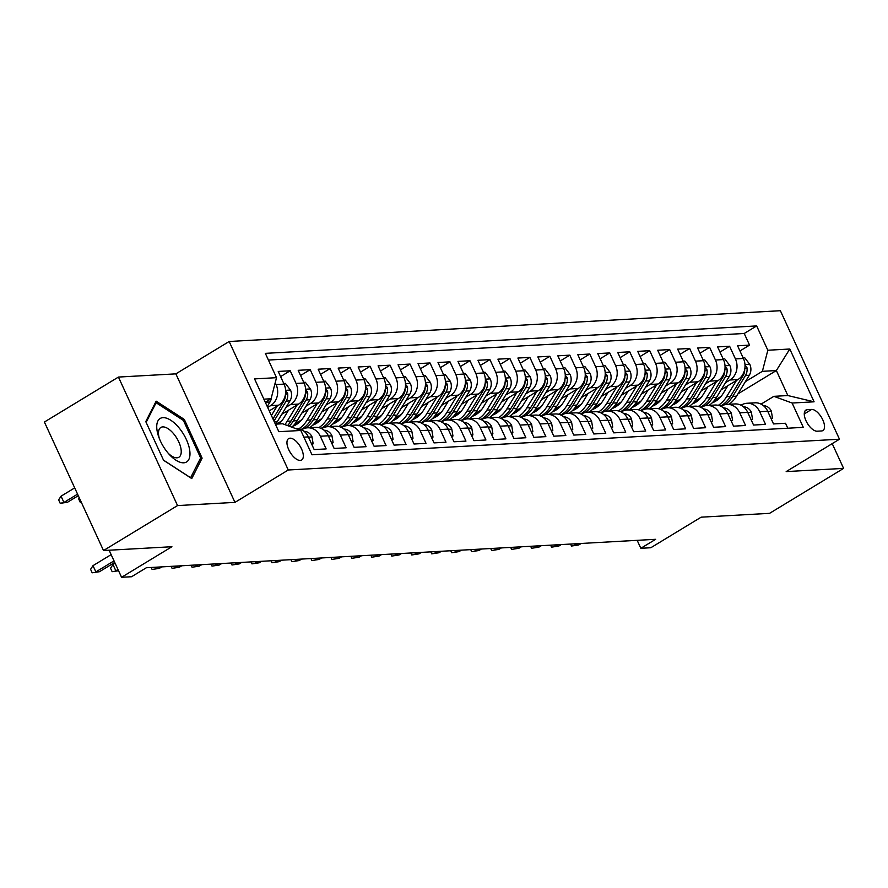 <?xml version="1.0" encoding="UTF-8"?>
<svg xmlns="http://www.w3.org/2000/svg" width="888" height="888" viewBox="0 0 888 888"><rect width="100%" height="100%" fill="white"/><g stroke="black" fill="none" stroke-linecap="round" stroke-linejoin="round"><path stroke-width="1.33" d="M300.244 460.428A12.521 5.816 58.7 0 0 301.631 460.006A12.521 5.816 58.7 0 0 300.866 447.608A12.521 5.816 58.7 0 0 290.021 438.195A12.521 5.816 58.7 0 0 288.633 438.605A12.521 5.816 58.7 0 0 289.41 451.004A12.521 5.816 58.7 0 0 300.244 460.428M118.437 377.067L44.4 422.022L103.508 550.538L177.544 505.572L234.965 502.375L288.267 469.996L229.16 341.492L175.857 373.859L118.437 377.067L177.544 505.572M288.267 469.996L839.482 439.216L780.374 310.711L229.16 341.492M839.482 439.216L786.18 471.595L843.6 468.387L832.211 443.634M843.6 468.387L769.563 513.342L701.165 517.171L650.815 547.741L640.836 548.296L655.644 539.305L146.365 567.743L131.557 576.734L121.567 577.289L171.917 546.719L103.508 550.538M303.885 437.151L308.347 436.907L314.174 449.583L326.162 448.917L320.324 436.241L328.316 435.786A15.651 13.453 -93.2 0 0 315.595 427.361L307.614 427.805A15.651 13.453 86.8 0 1 320.324 436.241M328.316 435.786L334.143 448.462L346.131 447.796L340.304 435.12L348.285 434.676A15.651 13.453 -93.2 0 0 335.575 426.24L327.583 426.684A15.651 13.453 86.8 0 1 340.304 435.12M348.285 434.676L354.123 447.352L366.1 446.686L360.273 434.01L368.265 433.555A15.651 13.453 -93.2 0 0 355.544 425.13L347.552 425.574A15.651 13.453 86.8 0 1 360.273 434.01M368.265 433.555L374.092 446.242L386.069 445.565L380.242 432.889L388.234 432.445A15.651 13.453 -93.2 0 0 375.513 424.009L367.521 424.453A15.651 13.453 86.8 0 1 380.242 432.889M388.234 432.445L394.061 445.121L406.049 444.455L400.211 431.779L408.203 431.324A15.651 13.453 -93.2 0 0 395.482 422.899L387.501 423.343A15.651 13.453 86.8 0 1 400.211 431.779M408.203 431.324L414.03 444.011L426.018 443.334L420.191 430.658L428.171 430.214A15.651 13.453 -93.2 0 0 415.462 421.778L407.47 422.222A15.651 13.453 86.8 0 1 420.191 430.658M428.171 430.214L434.01 442.89L445.987 442.224L440.159 429.548L448.151 429.104A15.651 13.453 -93.2 0 0 435.431 420.668L427.439 421.112A15.651 13.453 86.8 0 1 440.159 429.548M448.151 429.104L453.979 441.78L465.956 441.103L460.128 428.427L468.12 427.983A15.651 13.453 -93.2 0 0 455.4 419.547L447.408 419.991A15.651 13.453 86.8 0 1 460.128 428.427M468.12 427.983L473.948 440.659L485.936 439.993L480.097 427.317L488.089 426.873A15.651 13.453 -93.2 0 0 475.369 418.437L467.388 418.881A15.651 13.453 86.8 0 1 480.097 427.317M488.089 426.873L493.917 439.549L505.905 438.872L500.077 426.196L508.058 425.752A15.651 13.453 -93.2 0 0 495.349 417.316L487.357 417.771A15.651 13.453 86.8 0 1 500.077 426.196M508.058 425.752L513.897 438.428L525.874 437.762L520.046 425.086L528.038 424.642A15.651 13.453 -93.2 0 0 515.317 416.206L507.326 416.65A15.651 13.453 86.8 0 1 520.046 425.086M528.038 424.642L533.866 437.318L545.843 436.641L540.015 423.965L548.007 423.521A15.651 13.453 -93.2 0 0 535.286 415.085L527.294 415.54A15.651 13.453 86.8 0 1 540.015 423.965M548.007 423.521L553.835 436.197L565.823 435.531L559.984 422.855L567.976 422.411A15.651 13.453 -93.2 0 0 555.255 413.975L547.274 414.419A15.651 13.453 86.8 0 1 559.984 422.855M567.976 422.411L573.803 435.087L585.791 434.421L579.964 421.733L587.945 421.289A15.651 13.453 -93.2 0 0 575.235 412.853L567.243 413.309A15.651 13.453 86.8 0 1 579.964 421.733M587.945 421.289L593.783 433.966L605.76 433.3L599.933 420.623L607.925 420.179A15.651 13.453 -93.2 0 0 595.204 411.743L587.212 412.187A15.651 13.453 86.8 0 1 599.933 420.623M607.925 420.179L613.752 432.856L625.729 432.19L619.902 419.513L627.894 419.058A15.651 13.453 -93.2 0 0 615.173 410.633L607.181 411.077A15.651 13.453 86.8 0 1 619.902 419.513M627.894 419.058L633.721 431.735L645.709 431.069L639.871 418.392L647.863 417.948A15.651 13.453 -93.2 0 0 635.142 409.512L627.161 409.956A15.651 13.453 86.8 0 1 639.871 418.392M647.863 417.948L653.69 430.625L665.678 429.959L659.851 417.282L667.832 416.827A15.651 13.453 -93.2 0 0 655.122 408.402L647.13 408.846A15.651 13.453 86.8 0 1 659.851 417.282M667.832 416.827L673.67 429.503L685.647 428.837L679.82 416.161L687.812 415.717A15.651 13.453 -93.2 0 0 675.091 407.281L667.099 407.725A15.651 13.453 86.8 0 1 679.82 416.161M687.812 415.717L693.639 428.393L705.616 427.727L699.788 415.051L707.78 414.596A15.651 13.453 -93.2 0 0 695.06 406.171L687.068 406.615A15.651 13.453 86.8 0 1 699.788 415.051M707.78 414.596L713.608 427.283L725.596 426.606L719.757 413.93L727.749 413.486A15.651 13.453 -93.2 0 0 715.029 405.05L707.048 405.494A15.651 13.453 86.8 0 1 719.757 413.93M727.749 413.486L733.577 426.162L745.565 425.496L739.737 412.82L747.718 412.376A15.651 13.453 -93.2 0 0 735.009 403.94L727.017 404.384A15.651 13.453 86.8 0 1 739.737 412.82M747.718 412.376L753.557 425.052L765.534 424.375L759.706 411.699A15.651 13.453 -93.2 0 0 746.986 403.263A15.651 13.453 -93.2 0 0 741.469 405.006L741.08 405.239M721.167 389.743L737.961 379.553A15.651 13.453 -93.2 0 0 743.411 358.463L737.584 345.787L749.561 345.11L739.959 350.949M725.429 382.75L729.969 379.997A15.651 13.453 -93.2 0 0 735.419 358.907L729.592 346.231L719.99 352.07M729.592 346.231L717.604 346.897L723.443 359.573A15.651 13.453 -93.2 0 1 717.981 380.663L701.198 390.853M681.229 391.974L698.012 381.785A15.651 13.453 -93.2 0 0 703.474 360.695L697.635 348.018L709.623 347.341L700.01 353.18M661.26 393.084L678.044 382.894A15.651 13.453 -93.2 0 0 683.494 361.805L677.666 349.128L689.654 348.462L680.042 354.301M641.28 394.205L658.075 384.005A15.651 13.453 -93.2 0 0 663.525 362.926L657.697 350.249L669.674 349.572L660.073 355.411M621.311 395.315L638.095 385.126A15.651 13.453 -93.2 0 0 643.556 364.036L637.717 351.359L649.705 350.693L640.104 356.521M601.343 396.437L618.126 386.236A15.651 13.453 -93.2 0 0 623.587 365.157L617.748 352.481L629.736 351.803L620.124 357.642M581.374 397.547L598.157 387.357A15.651 13.453 -93.2 0 0 603.607 366.267L597.779 353.591L609.767 352.925L600.155 358.752M561.394 398.668L578.188 388.467A15.651 13.453 -93.2 0 0 583.638 367.388L577.811 354.701L589.787 354.035L580.186 359.873M541.425 399.778L558.208 389.588A15.651 13.453 -93.2 0 0 563.669 368.498L557.831 355.822L569.819 355.156L560.206 360.983M521.456 400.899L538.239 390.698A15.651 13.453 -93.2 0 0 543.689 369.619L537.862 356.932L549.85 356.266L540.237 362.104M501.487 402.009L518.27 391.819A15.651 13.453 -93.2 0 0 523.72 370.729L517.893 358.053L529.87 357.387L520.268 363.214M481.507 403.13L498.301 392.929A15.651 13.453 -93.2 0 0 503.751 371.839L497.924 359.163L509.901 358.497L500.299 364.335M461.538 404.24L478.321 394.05A15.651 13.453 -93.2 0 0 483.782 372.96L477.944 360.284L489.932 359.618L480.319 365.445M441.569 405.361L458.352 395.16A15.651 13.453 -93.2 0 0 463.802 374.07L457.975 361.394L469.963 360.728L460.35 366.566M421.6 406.471L438.383 396.281A15.651 13.453 -93.2 0 0 443.834 375.191L438.006 362.515L449.983 361.838L440.381 367.676M401.62 407.581L418.403 397.391A15.651 13.453 -93.2 0 0 423.865 376.301L418.037 363.625L430.014 362.959L420.413 368.798M381.651 408.702L398.435 398.512A15.651 13.453 -93.2 0 0 403.896 377.422L398.057 364.746L410.045 364.069L400.433 369.908M361.682 409.812L378.466 399.622A15.651 13.453 -93.2 0 0 383.916 378.532L378.088 365.856L390.076 365.19L380.464 371.029M341.714 410.933L358.497 400.732A15.651 13.453 -93.2 0 0 363.947 379.653L358.119 366.977L370.096 366.3L360.495 372.139M321.734 412.043L338.517 401.853A15.651 13.453 -93.2 0 0 343.978 380.763L338.15 368.087L350.127 367.421L340.526 373.249M301.765 413.164L318.548 402.963A15.651 13.453 -93.2 0 0 324.009 381.884L318.17 369.208L330.158 368.531L320.546 374.37M281.796 414.274L298.579 404.084A15.651 13.453 -93.2 0 0 304.029 382.994L298.202 370.318L310.19 369.652L300.577 375.48M269.264 410.867L278.61 405.194A15.651 13.453 -93.2 0 0 284.06 384.116L278.233 371.439L290.209 370.762L280.608 376.601M307.614 427.805A15.651 13.453 86.8 0 0 302.087 429.537L301.698 429.77M327.583 426.684A15.651 13.453 86.8 0 0 322.067 428.427L321.678 428.66M347.552 425.574A15.651 13.453 86.8 0 0 342.035 427.306L341.647 427.539M367.521 424.453A15.651 13.453 86.8 0 0 362.004 426.196L361.616 426.429M387.501 423.343A15.651 13.453 86.8 0 0 381.984 425.075L381.585 425.308M407.47 422.222A15.651 13.453 86.8 0 0 401.953 423.965L401.565 424.198M427.439 421.112A15.651 13.453 86.8 0 0 421.922 422.843L421.534 423.088M447.408 419.991A15.651 13.453 86.8 0 0 441.891 421.733L441.503 421.966M467.388 418.881A15.651 13.453 86.8 0 0 461.871 420.612L461.471 420.857M487.357 417.771A15.651 13.453 86.8 0 0 481.84 419.502L481.451 419.735M507.326 416.65A15.651 13.453 86.8 0 0 501.809 418.381L501.42 418.625M527.294 415.54A15.651 13.453 86.8 0 0 521.778 417.271L521.389 417.504M547.274 414.419A15.651 13.453 86.8 0 0 541.758 416.15L541.358 416.394M567.243 413.309A15.651 13.453 86.8 0 0 561.727 415.04L561.338 415.273M587.212 412.187A15.651 13.453 86.8 0 0 581.696 413.919L581.307 414.163M607.181 411.077A15.651 13.453 86.8 0 0 601.664 412.809L601.276 413.042M627.161 409.956A15.651 13.453 86.8 0 0 621.644 411.699L621.245 411.932M647.13 408.846A15.651 13.453 86.8 0 0 641.613 410.578L641.225 410.811M667.099 407.725A15.651 13.453 86.8 0 0 661.582 409.468L661.194 409.701M687.068 406.615A15.651 13.453 86.8 0 0 681.551 408.347L681.163 408.58M707.048 405.494A15.651 13.453 86.8 0 0 701.531 407.237L701.132 407.47M727.017 404.384A15.651 13.453 86.8 0 0 721.5 406.116L721.112 406.36M811.643 409.424L807.259 409.668A12.132 5.639 58.7 0 0 805.904 410.067A12.132 5.639 58.7 0 0 806.659 422.089A12.132 5.639 58.7 0 0 817.16 431.202L821.555 430.958A12.132 5.639 58.7 0 0 822.899 430.558A12.132 5.639 58.7 0 0 822.144 418.548A12.132 5.639 58.7 0 0 811.643 409.424L804.273 413.897M275.38 424.164L282.573 423.765L300.81 430.469L311.988 454.778L803.296 427.35L792.118 403.03L773.881 396.337L761.049 404.129M300.81 430.469L278.843 431.69L254.556 378.899L276.523 377.678L265.346 353.357L756.654 325.929L767.831 350.238L789.798 349.017L814.085 401.809L792.118 403.03M267.677 407.426L270.618 405.65L278.61 405.194M286.047 407.281L290.587 404.528L298.579 404.084M276.49 424.109L281.74 420.912M306.027 406.171L310.567 403.418L318.548 402.963M294.872 423.953L301.709 419.802M325.996 405.061L330.536 402.297L338.517 401.853M314.84 422.843L321.689 418.681M345.965 403.94L350.505 401.187L358.497 400.732M334.809 421.722L341.658 417.571M365.934 402.83L370.474 400.066L378.466 399.622M354.789 420.612L361.627 416.461M385.914 401.709L390.454 398.956L398.435 398.512M374.758 419.491L381.596 415.34M405.883 400.599L410.423 397.835L418.403 397.391M394.727 418.381L401.576 414.23M425.851 399.478L430.391 396.725L438.383 396.281M414.707 417.26L421.545 413.109M445.82 398.368L450.36 395.604L458.352 395.16M434.676 416.15L441.514 411.999M465.8 397.247L470.34 394.494L478.321 394.05M454.645 415.04L461.483 410.878M485.769 396.137L490.309 393.373L498.301 392.929M474.614 413.919L481.463 409.768M505.738 395.016L510.278 392.263L518.27 391.819M494.594 412.809L501.431 408.647M525.707 393.906L530.247 391.142L538.239 390.698M514.563 411.688L521.4 407.536M545.687 392.785L550.227 390.032L558.208 389.588M534.532 410.578L541.369 406.415M565.656 391.675L570.196 388.922L578.188 388.467M554.501 409.457L561.349 405.305M585.625 390.554L590.165 387.801L598.157 387.357M574.481 408.347L581.318 404.184M605.594 389.444L610.134 386.691L618.126 386.236M594.449 407.226L601.287 403.074M625.574 388.322L630.114 385.57L638.095 385.126M614.418 406.116L621.256 401.953M645.543 387.212L650.083 384.46L658.075 384.005M634.387 404.995L641.236 400.843M665.512 386.102L670.052 383.339L678.044 382.894M654.367 403.885L661.205 399.733M685.481 384.981L690.02 382.229L698.012 381.785M674.336 402.764L681.174 398.612M705.461 383.871L710 381.107L717.981 380.663M694.305 401.654L701.143 397.502M749.561 345.11L744.211 333.477L268.42 360.051M275.225 382.717L276.068 384.56A15.651 13.453 86.8 0 1 270.618 405.65M290.209 370.762L296.048 383.438A15.651 13.453 86.8 0 1 290.587 404.528M310.19 369.652L316.017 382.328A15.651 13.453 86.8 0 1 310.567 403.418M330.158 368.531L335.986 381.207A15.651 13.453 86.8 0 1 330.536 402.297M350.127 367.421L355.955 380.097A15.651 13.453 86.8 0 1 350.505 401.187M370.096 366.3L375.935 378.976A15.651 13.453 86.8 0 1 370.474 400.066M390.076 365.19L395.904 377.866A15.651 13.453 86.8 0 1 390.454 398.956M410.045 364.069L415.873 376.756A15.651 13.453 86.8 0 1 410.423 397.835M430.014 362.959L435.853 375.635A15.651 13.453 86.8 0 1 430.391 396.725M449.983 361.838L455.822 374.525A15.651 13.453 86.8 0 1 450.36 395.604M469.963 360.728L475.79 373.404A15.651 13.453 86.8 0 1 470.34 394.494M489.932 359.618L495.759 372.294A15.651 13.453 86.8 0 1 490.309 393.373M509.901 358.497L515.739 371.173A15.651 13.453 86.8 0 1 510.278 392.263M529.87 357.387L535.708 370.063A15.651 13.453 86.8 0 1 530.247 391.142M549.85 356.266L555.677 368.942A15.651 13.453 86.8 0 1 550.227 390.032M569.819 355.156L575.646 367.832A15.651 13.453 86.8 0 1 570.196 388.922M589.787 354.035L595.626 366.711A15.651 13.453 86.8 0 1 590.165 387.801M609.767 352.925L615.595 365.601A15.651 13.453 86.8 0 1 610.134 386.691M629.736 351.803L635.564 364.48A15.651 13.453 86.8 0 1 630.114 385.57M649.705 350.693L655.533 363.37A15.651 13.453 86.8 0 1 650.083 384.46M669.674 349.572L675.513 362.249A15.651 13.453 86.8 0 1 670.052 383.339M689.654 348.462L695.482 361.139A15.651 13.453 86.8 0 1 690.02 382.229M709.623 347.341L715.451 360.029A15.651 13.453 86.8 0 1 710 381.107M787.789 428.216L785.514 423.265L773.526 423.931L767.698 411.255A15.651 13.453 -93.2 0 0 754.978 402.819L746.986 403.263M773.881 396.337L787.856 395.549L776.356 370.54L762.381 371.328L767.831 350.238M737.95 393.872L776.356 370.54L789.798 349.017M714.274 400.532L721.123 396.381M745.398 381.64L762.381 371.328M109.124 550.227L121.567 577.289M637.173 540.337L640.836 548.296M265.301 402.264L271.073 398.756L263.88 399.156M744.211 333.477L756.654 325.929M308.347 436.907A15.651 13.453 -93.2 0 0 295.626 428.471L295.415 428.482M276.523 377.678L271.073 398.756M787.856 395.549L814.085 401.809M234.965 502.375L175.857 373.859M163.581 460.295L191.753 478.577L202.12 458.141L184.327 419.447L156.155 401.165L145.776 421.6L163.581 460.295M183.061 420.213L184.327 419.447M199.844 459.529L202.12 458.141M770.917 418.259L772.516 418.17L771.317 411.111A10.367 8.913 -93.2 0 0 763.447 405.683M574.591 543.833L575.191 545.143L577.633 543.656M578.787 544.932L571.506 546.042L578.787 544.932L581.218 543.456M571.506 546.042L570.596 544.055M771.228 418.947L772.516 418.17M727.905 385.647L722.976 393.739A24.842 21.356 86.8 0 1 712.098 402.908M736.474 380.441L726.562 396.725A29.937 25.73 86.8 0 1 718.325 405.339M743.123 357.831L744.721 357.742L749.905 364.568A10.367 8.913 86.8 0 1 749.294 375.247L736.552 396.17A29.937 25.73 86.8 0 1 729.07 404.273M744.699 369.319A10.367 8.913 86.8 0 1 743.101 375.591L730.358 396.514A29.937 25.73 86.8 0 1 720.523 406.082M724.985 404.673A29.937 25.73 -93.2 0 0 732.755 396.381L745.498 375.458A10.367 8.913 -93.2 0 0 746.952 367.61L745.021 365.401M189.799 450.893A25.43 11.822 58.7 0 0 170.862 420.313A25.43 11.822 58.7 0 0 156.921 429.57A25.43 11.822 58.7 0 0 158.674 436.752A25.43 11.822 58.7 0 0 169.675 454.867A25.43 11.822 58.7 0 0 189.799 450.893M168.409 453.457A17.416 8.092 58.7 0 0 178.888 457.242A17.416 8.092 58.7 0 0 181.108 449.661A17.416 8.092 58.7 0 0 172.683 432.667A17.416 8.092 58.7 0 0 160.817 427.472A17.416 8.092 58.7 0 0 158.608 435.065A17.416 8.092 58.7 0 0 159.341 438.528M146.132 422.377L156.11 402.73L183.405 420.435L200.655 457.942L190.609 477.733L163.514 460.151M155.023 403.396L156.11 402.73M750.948 419.38L752.547 419.291L751.348 412.232A10.367 8.913 -93.2 0 0 743.478 406.804M554.623 544.943L555.222 546.253L557.653 544.777M558.818 546.053L551.537 547.152L558.818 546.053L561.249 544.577M551.537 547.152L550.616 545.165M751.259 420.068L752.547 419.291M730.968 420.49L732.578 420.401L731.379 413.342A10.367 8.913 -93.2 0 0 723.509 407.914M534.654 546.065L535.253 547.363L537.684 545.887M538.85 547.163L531.557 548.273L538.85 547.163L541.28 545.687M531.557 548.273L530.647 546.287M731.29 421.178L732.578 420.401M710.999 421.611L712.598 421.511L711.399 414.463A10.367 8.913 -93.2 0 0 703.529 409.035M514.674 547.175L515.284 548.484L517.715 547.008M518.881 548.284L511.588 549.383L518.881 548.284L521.312 546.808M511.588 549.383L510.678 547.397M711.321 422.3L712.598 421.511M691.03 422.721L692.629 422.633L691.43 415.573A10.367 8.913 -93.2 0 0 683.56 410.145M494.705 548.296L495.304 549.594L497.735 548.118M498.901 549.394L491.619 550.505L498.901 549.394L501.332 547.918M491.619 550.505L490.709 548.518M691.341 423.41L692.629 422.633M707.936 386.768L703.007 394.86A24.842 21.356 86.8 0 1 692.118 404.018M716.505 381.563L706.593 397.846A29.937 25.73 86.8 0 1 698.356 406.46M723.143 358.941L724.752 358.852L729.936 365.69A10.367 8.913 86.8 0 1 729.314 376.357L716.583 397.28A29.937 25.73 86.8 0 1 709.101 405.383M724.73 370.429A10.367 8.913 86.8 0 1 723.132 376.712L710.389 397.635A29.937 25.73 86.8 0 1 700.554 407.192M705.017 405.794A29.937 25.73 -93.2 0 0 712.787 397.502L725.529 376.579A10.367 8.913 -93.2 0 0 726.972 368.731L725.052 366.522M687.967 387.878L683.039 395.97A24.842 21.356 86.8 0 1 672.149 405.139M696.536 382.673L686.624 398.956A29.937 25.73 86.8 0 1 678.377 407.57M703.174 360.051L704.772 359.962L709.967 366.8A10.367 8.913 86.8 0 1 709.346 377.478L696.603 398.401A29.937 25.73 86.8 0 1 689.121 406.504M704.761 371.55A10.367 8.913 86.8 0 1 703.152 377.822L690.42 398.745A29.937 25.73 86.8 0 1 680.585 408.314M685.048 406.904A29.937 25.73 -93.2 0 0 692.818 398.612L705.549 377.689A10.367 8.913 -93.2 0 0 707.003 369.841L705.072 367.632M667.987 389L663.07 397.091A24.842 21.356 86.8 0 1 652.181 406.249M676.567 383.794L666.644 400.077A29.937 25.73 86.8 0 1 658.408 408.68M683.205 361.172L684.803 361.083L689.998 367.921A10.367 8.913 86.8 0 1 689.377 378.588L676.634 399.511A29.937 25.73 86.8 0 1 669.152 407.614M684.792 372.66A10.367 8.913 86.8 0 1 683.183 378.943L670.44 399.855A29.937 25.73 86.8 0 1 660.605 409.424M665.079 408.025A29.937 25.73 -93.2 0 0 672.838 399.722L685.58 378.81A10.367 8.913 -93.2 0 0 687.035 370.951L685.103 368.753M648.018 390.11L643.09 398.201A24.842 21.356 86.8 0 1 632.212 407.37M656.587 384.904L646.675 401.187A29.937 25.73 86.8 0 1 638.439 409.801M663.236 362.282L664.835 362.193L670.018 369.031A10.367 8.913 86.8 0 1 669.408 379.709L656.665 400.632A29.937 25.73 86.8 0 1 649.184 408.724M664.812 373.77A10.367 8.913 86.8 0 1 663.214 380.053L650.471 400.976A29.937 25.73 86.8 0 1 640.637 410.545M645.099 409.135A29.937 25.73 -93.2 0 0 652.869 400.843L665.611 379.92A10.367 8.913 -93.2 0 0 667.066 372.072L665.134 369.863M671.062 423.831L672.66 423.743L671.461 416.694A10.367 8.913 -93.2 0 0 663.591 411.266M474.736 549.406L475.335 550.715L477.766 549.239M478.932 550.516L471.65 551.615L478.932 550.516L481.363 549.039M471.65 551.615L470.729 549.628M671.372 424.531L672.66 423.743M628.049 391.231L623.121 399.323A24.842 21.356 86.8 0 1 612.232 408.48M636.618 386.025L626.706 402.308A29.937 25.73 86.8 0 1 618.47 410.911M643.256 363.403L644.866 363.314L650.049 370.152A10.367 8.913 86.8 0 1 649.428 380.819L636.696 401.742A29.937 25.73 86.8 0 1 629.204 409.845M644.843 374.891A10.367 8.913 86.8 0 1 643.245 381.163L630.502 402.086A29.937 25.73 86.8 0 1 620.668 411.655M625.13 410.256A29.937 25.73 -93.2 0 0 632.9 401.953L645.643 381.03A10.367 8.913 -93.2 0 0 647.086 373.182L645.154 370.984M651.082 424.952L652.691 424.864L651.481 417.804A10.367 8.913 -93.2 0 0 643.622 412.376M454.767 550.527L455.366 551.825L457.797 550.349M458.963 551.626L451.67 552.736L458.963 551.626L461.394 550.149M451.67 552.736L450.76 550.749M651.404 425.641L652.691 424.864M631.113 426.062L632.711 425.974L631.512 418.925A10.367 8.913 -93.2 0 0 623.642 413.497M434.787 551.637L435.398 552.947L437.828 551.47M438.983 552.747L431.701 553.846L438.983 552.747L441.425 551.27M431.701 553.846L430.791 551.859M631.435 426.762L632.711 425.974M611.144 427.184L612.742 427.095L611.543 420.035A10.367 8.913 -93.2 0 0 603.674 414.607M414.818 552.747L415.418 554.057L417.848 552.58M419.014 553.857L411.732 554.967L419.014 553.857L421.445 552.38M411.732 554.967L410.822 552.98M611.455 427.872L612.742 427.095M591.175 428.294L592.773 428.205L591.575 421.156A10.367 8.913 -93.2 0 0 583.705 415.728M394.849 553.868L395.449 555.178L397.88 553.701M399.045 554.978L391.763 556.077L399.045 554.978L401.476 553.502M391.763 556.077L390.842 554.09M591.486 428.982L592.773 428.205M571.195 429.415L572.793 429.326L571.595 422.266A10.367 8.913 -93.2 0 0 563.736 416.838M374.88 554.978L375.48 556.288L377.911 554.811M379.076 556.088L371.783 557.198L379.076 556.088L381.507 554.611M371.783 557.198L370.873 555.211M571.517 430.103L572.793 429.326M608.08 392.341L603.152 400.433A24.842 21.356 86.8 0 1 592.263 409.601M616.649 387.135L606.737 403.418A29.937 25.73 86.8 0 1 598.49 412.032M623.287 364.513L624.886 364.424L630.08 371.262A10.367 8.913 86.8 0 1 629.459 381.94L616.716 402.863A29.937 25.73 86.8 0 1 609.235 410.955M624.875 376.001A10.367 8.913 86.8 0 1 623.265 382.284L610.533 403.208A29.937 25.73 86.8 0 1 600.699 412.765M605.161 411.366A29.937 25.73 -93.2 0 0 612.92 403.074L625.663 382.151A10.367 8.913 -93.2 0 0 627.117 374.303L625.185 372.094M588.1 393.462L583.183 401.554A24.842 21.356 86.8 0 1 572.294 410.711M596.681 388.256L586.757 404.528A29.937 25.73 86.8 0 1 578.521 413.142M603.318 365.634L604.917 365.545L610.111 372.383A10.367 8.913 86.8 0 1 609.49 383.05L596.747 403.973A29.937 25.73 86.8 0 1 589.266 412.076M604.906 377.123A10.367 8.913 86.8 0 1 603.296 383.394L590.553 404.318A29.937 25.73 86.8 0 1 580.719 413.886M585.181 412.487A29.937 25.73 -93.2 0 0 592.951 404.184L605.694 383.261A10.367 8.913 -93.2 0 0 607.148 375.413L605.216 373.204M568.131 394.572L563.203 402.664A24.842 21.356 86.8 0 1 552.325 411.832M576.701 389.366L566.788 405.65A29.937 25.73 86.8 0 1 558.552 414.263M583.349 366.744L584.948 366.655L590.132 373.493A10.367 8.913 86.8 0 1 589.521 384.171L576.778 405.095A29.937 25.73 86.8 0 1 569.297 413.186M584.926 378.233A10.367 8.913 86.8 0 1 583.327 384.515L570.584 405.439A29.937 25.73 86.8 0 1 560.75 414.996M565.212 413.597A29.937 25.73 -93.2 0 0 572.982 405.305L585.725 384.382A10.367 8.913 -93.2 0 0 587.179 376.534L585.248 374.325M548.162 395.693L543.234 403.785A24.842 21.356 86.8 0 1 532.345 412.942M556.732 390.487L546.819 406.76A29.937 25.73 86.8 0 1 538.583 415.373M563.369 367.865L564.979 367.776L570.163 374.614A10.367 8.913 86.8 0 1 569.541 385.281L556.809 406.204A29.937 25.73 86.8 0 1 549.317 414.308M564.957 379.354A10.367 8.913 86.8 0 1 563.358 385.625L550.616 406.549A29.937 25.73 86.8 0 1 540.781 416.117M545.243 414.718A29.937 25.73 -93.2 0 0 553.013 406.415L565.756 385.492A10.367 8.913 -93.2 0 0 567.199 377.644L565.268 375.435M528.194 396.803L523.265 404.895A24.842 21.356 86.8 0 1 512.376 414.063M536.763 391.597L526.85 407.881A29.937 25.73 86.8 0 1 518.603 416.494M543.401 368.975L544.999 368.886L550.194 375.724A10.367 8.913 86.8 0 1 549.572 386.402L536.829 407.326A29.937 25.73 86.8 0 1 529.348 415.418M544.988 380.464A10.367 8.913 86.8 0 1 543.378 386.746L530.647 407.67A29.937 25.73 86.8 0 1 520.812 417.227M525.274 415.828A29.937 25.73 -93.2 0 0 533.033 407.536L545.776 386.613A10.367 8.913 -93.2 0 0 547.23 378.765L545.299 376.556M551.226 430.525L552.824 430.436L551.626 423.376A10.367 8.913 -93.2 0 0 543.756 417.959M354.9 556.099L355.511 557.409L357.942 555.932M359.096 557.209L351.815 558.308L359.096 557.209L361.538 555.733M351.815 558.308L350.904 556.321M551.548 431.213L552.824 430.436M508.214 397.924L503.296 406.005A24.842 21.356 86.8 0 1 492.407 415.173M516.794 392.718L506.87 408.991A29.937 25.73 86.8 0 1 498.634 417.604M523.432 370.096L525.03 370.007L530.225 376.834A10.367 8.913 86.8 0 1 529.603 387.512L516.86 408.436A29.937 25.73 86.8 0 1 509.379 416.539M525.019 381.585A10.367 8.913 86.8 0 1 523.409 387.856L510.667 408.78A29.937 25.73 86.8 0 1 500.832 418.348M505.294 416.949A29.937 25.73 -93.2 0 0 513.064 408.647L525.807 387.723A10.367 8.913 -93.2 0 0 527.261 379.875L525.33 377.666M531.257 431.646L532.856 431.557L531.657 424.497A10.367 8.913 -93.2 0 0 523.787 419.069M334.931 557.209L335.531 558.519L337.962 557.042M339.127 558.319L331.846 559.429L339.127 558.319L341.558 556.843M331.846 559.429L330.935 557.431M531.568 432.334L532.856 431.557M488.245 399.034L483.316 407.126A24.842 21.356 86.8 0 1 472.438 416.283M496.814 393.828L486.901 410.112A29.937 25.73 86.8 0 1 478.665 418.725M503.463 371.206L505.061 371.117L510.245 377.955A10.367 8.913 86.8 0 1 509.634 388.633L496.892 409.557A29.937 25.73 86.8 0 1 489.41 417.649M505.039 382.695A10.367 8.913 86.8 0 1 503.441 388.977L490.698 409.901A29.937 25.73 86.8 0 1 480.863 419.458M485.325 418.059A29.937 25.73 -93.2 0 0 493.095 409.768L505.838 388.844A10.367 8.913 -93.2 0 0 507.292 380.996L505.361 378.788M511.288 432.756L512.887 432.667L511.688 425.607A10.367 8.913 -93.2 0 0 503.818 420.191M314.963 558.33L315.562 559.64L317.993 558.164M319.158 559.44L311.877 560.539L319.158 559.44L321.589 557.953M311.877 560.539L310.955 558.552M511.599 433.444L512.887 432.667M468.276 400.155L463.347 408.236A24.842 21.356 86.8 0 1 452.458 417.404M476.845 394.949L466.933 411.222A29.937 25.73 86.8 0 1 458.696 419.835M483.483 372.327L485.092 372.239L490.276 379.065A10.367 8.913 86.8 0 1 489.654 389.743L476.923 410.667A29.937 25.73 86.8 0 1 469.43 418.77M485.07 383.816A10.367 8.913 86.8 0 1 483.472 390.087L470.729 411.011A29.937 25.73 86.8 0 1 460.894 420.579M465.356 419.18A29.937 25.73 -93.2 0 0 473.126 410.878L485.869 389.954A10.367 8.913 -93.2 0 0 487.312 382.106L485.381 379.898M491.308 433.877L492.907 433.788L491.708 426.728A10.367 8.913 -93.2 0 0 483.849 421.301M294.994 559.44L295.593 560.75L298.024 559.274M299.189 560.55L291.897 561.66L299.189 560.55L301.62 559.074M291.897 561.66L290.986 559.662M491.63 434.565L492.907 433.788M448.307 401.265L443.378 409.357A24.842 21.356 86.8 0 1 432.489 418.514M456.876 396.059L446.964 412.343A29.937 25.73 86.8 0 1 438.716 420.956M463.514 373.437L465.112 373.349L470.307 380.186A10.367 8.913 86.8 0 1 469.685 390.864L456.943 411.777A29.937 25.73 86.8 0 1 449.461 419.88M465.101 384.926A10.367 8.913 86.8 0 1 463.492 391.208L450.76 412.132A29.937 25.73 86.8 0 1 440.925 421.689M445.388 420.29A29.937 25.73 -93.2 0 0 453.146 411.999L465.889 391.075A10.367 8.913 -93.2 0 0 467.343 383.228L465.412 381.019M471.339 434.987L472.938 434.898L471.739 427.838A10.367 8.913 -93.2 0 0 463.869 422.411M275.014 560.561L275.624 561.871L278.055 560.384M279.209 561.66L271.928 562.77L279.209 561.66L281.651 560.184M271.928 562.77L271.018 560.783M471.661 435.675L472.938 434.898M428.327 402.375L423.398 410.467A24.842 21.356 86.8 0 1 412.52 419.636M436.907 397.169L426.984 413.453A29.937 25.73 86.8 0 1 418.748 422.066M443.545 374.558L445.143 374.47L450.338 381.296A10.367 8.913 86.8 0 1 449.716 391.974L436.974 412.898A29.937 25.73 86.8 0 1 429.492 421.001M445.132 386.047A10.367 8.913 86.8 0 1 443.523 392.318L430.78 413.242A29.937 25.73 86.8 0 1 420.945 422.81M425.408 421.411A29.937 25.73 -93.2 0 0 433.178 413.109L445.92 392.185A10.367 8.913 -93.2 0 0 447.374 384.338L445.443 382.129M451.37 436.108L452.969 436.019L451.77 428.96A10.367 8.913 -93.2 0 0 443.9 423.532M255.045 561.671L255.644 562.981L258.075 561.505M259.241 562.781L251.959 563.88L259.241 562.781L261.671 561.305M251.959 563.88L251.038 561.893M451.681 436.796L452.969 436.019M408.358 403.496L403.43 411.588A24.842 21.356 86.8 0 1 392.552 420.746M416.927 398.29L407.015 414.574A29.937 25.73 86.8 0 1 398.779 423.188M423.576 375.668L425.174 375.58L430.358 382.417A10.367 8.913 86.8 0 1 429.748 393.084L417.005 414.008A29.937 25.73 86.8 0 1 409.523 422.111M425.152 387.157A10.367 8.913 86.8 0 1 423.554 393.44L410.811 414.363A29.937 25.73 86.8 0 1 400.976 423.92M405.439 422.522A29.937 25.73 -93.2 0 0 413.209 414.23L425.951 393.306A10.367 8.913 -93.2 0 0 427.406 385.459L425.474 383.25M431.401 437.218L433 437.129L431.801 430.07A10.367 8.913 -93.2 0 0 423.931 424.642M235.076 562.792L235.675 564.091L238.106 562.615M239.272 563.891L231.99 565.001L239.272 563.891L241.703 562.415M231.99 565.001L231.069 563.014M431.712 437.906L433 437.129M411.422 438.339L413.02 438.239L411.821 431.191A10.367 8.913 -93.2 0 0 403.962 425.763M215.107 563.902L215.706 565.212L218.137 563.736M219.303 565.012L212.01 566.111L219.303 565.012L221.734 563.536M212.01 566.111L211.1 564.124M411.743 439.027L413.02 438.239M391.453 439.449L393.051 439.36L391.852 432.301A10.367 8.913 -93.2 0 0 383.982 426.873M195.127 565.023L195.737 566.322L198.168 564.846M199.323 566.122L192.041 567.232L199.323 566.122L201.765 564.646M192.041 567.232L191.131 565.245M391.775 440.137L393.051 439.36M371.484 440.559L373.082 440.47L371.883 433.422A10.367 8.913 -93.2 0 0 364.013 427.994M175.158 566.133L175.757 567.443L178.188 565.967M179.354 567.243L172.072 568.342L179.354 567.243L181.785 565.767M172.072 568.342L171.151 566.355M371.795 441.258L373.082 440.47M351.515 441.68L353.113 441.591L351.914 434.532A10.367 8.913 -93.2 0 0 344.045 429.104M155.189 567.254L155.788 568.553L158.219 567.077M159.385 568.353L152.103 569.463L159.385 568.353L161.816 566.877M152.103 569.463L151.182 567.476M351.826 442.368L353.113 441.591M331.535 442.79L333.133 442.701L331.934 435.653A10.367 8.913 -93.2 0 0 324.065 430.225M331.857 443.489L333.133 442.701M311.566 443.911L313.164 443.822L311.966 436.763A10.367 8.913 -93.2 0 0 304.096 431.335M115.107 563.236L112.965 564.535L115.851 570.784L117.982 569.486M118.559 570.751L112.154 571.694L118.504 570.64M112.154 571.694L110.556 568.22L112.965 564.535M311.888 444.599L313.164 443.822M111.144 554.634L92.996 565.656L95.871 571.905L114.019 560.883M99.467 571.706L92.186 572.804L99.467 571.706L114.73 562.426M92.186 572.804L90.587 569.33L92.996 565.656M388.389 404.606L383.461 412.698A24.842 21.356 86.8 0 1 372.572 421.867M396.958 399.4L387.046 415.684A29.937 25.73 86.8 0 1 378.81 424.298M403.596 376.778L405.194 376.69L410.389 383.527A10.367 8.913 86.8 0 1 409.768 394.205L397.036 415.129A29.937 25.73 86.8 0 1 389.543 423.232M405.183 388.278A10.367 8.913 86.8 0 1 403.585 394.55L390.842 415.473A29.937 25.73 86.8 0 1 381.008 425.041M385.47 423.632A29.937 25.73 -93.2 0 0 393.24 415.34L405.971 394.416A10.367 8.913 -93.2 0 0 407.426 386.569L405.494 384.36M368.42 405.727L363.492 413.819A24.842 21.356 86.8 0 1 352.603 422.977M376.989 400.521L367.077 416.805A29.937 25.73 86.8 0 1 358.83 425.408M383.627 377.9L385.226 377.811L390.42 384.648A10.367 8.913 86.8 0 1 389.799 395.315L377.056 416.239A29.937 25.73 86.8 0 1 369.575 424.342M385.214 389.388A10.367 8.913 86.8 0 1 383.605 395.671L370.873 416.594A29.937 25.73 86.8 0 1 361.039 426.151M365.501 424.753A29.937 25.73 -93.2 0 0 373.26 416.45L386.003 395.537A10.367 8.913 -93.2 0 0 387.457 387.679L385.525 385.481M348.44 406.837L343.512 414.929A24.842 21.356 86.8 0 1 332.634 424.098M357.02 401.631L347.097 417.915A29.937 25.73 86.8 0 1 338.861 426.529M363.658 379.01L365.257 378.921L370.451 385.758A10.367 8.913 86.8 0 1 369.83 396.437L357.087 417.36A29.937 25.73 86.8 0 1 349.606 425.463M365.246 390.498A10.367 8.913 86.8 0 1 363.636 396.781L350.893 417.704A29.937 25.73 86.8 0 1 341.059 427.272M345.521 425.863A29.937 25.73 -93.2 0 0 353.291 417.571L366.034 396.647A10.367 8.913 -93.2 0 0 367.488 388.8L365.556 386.591M328.471 407.958L323.543 416.05A24.842 21.356 86.8 0 1 312.654 425.208M337.04 402.752L327.128 419.036A29.937 25.73 86.8 0 1 318.892 427.639M343.689 380.131L345.288 380.042L350.471 386.879A10.367 8.913 86.8 0 1 349.861 397.547L337.118 418.47A29.937 25.73 86.8 0 1 329.637 426.573M345.266 391.619A10.367 8.913 86.8 0 1 343.667 397.902L330.924 418.814A29.937 25.73 86.8 0 1 321.09 428.382M325.552 426.984A29.937 25.73 -93.2 0 0 333.322 418.681L346.065 397.757A10.367 8.913 -93.2 0 0 347.519 389.91L345.587 387.712M308.502 409.068L303.574 417.16A24.842 21.356 86.8 0 1 292.685 426.329M317.072 403.862L307.159 420.146A29.937 25.73 86.8 0 1 298.923 428.76M323.709 381.241L325.308 381.152L330.503 387.989A10.367 8.913 86.8 0 1 329.881 398.668L317.149 419.591A29.937 25.73 86.8 0 1 309.657 427.683M325.297 392.729A10.367 8.913 86.8 0 1 323.698 399.012L310.955 419.935A29.937 25.73 86.8 0 1 301.121 429.492M305.583 428.094A29.937 25.73 -93.2 0 0 313.353 419.802L326.085 398.879A10.367 8.913 -93.2 0 0 327.539 391.031L325.607 388.822M288.533 410.189L283.605 418.281A24.842 21.356 86.8 0 1 278.721 423.987M297.103 404.984L287.19 421.256A29.937 25.73 86.8 0 1 284.826 424.597M303.74 382.362L305.339 382.273L310.534 389.111A10.367 8.913 86.8 0 1 309.912 399.778L297.169 420.701A29.937 25.73 86.8 0 1 291.786 427.15M305.328 393.85A10.367 8.913 86.8 0 1 303.718 400.122L290.975 421.045A29.937 25.73 86.8 0 1 287.557 425.596M289.222 426.207A29.937 25.73 -93.2 0 0 293.373 420.912L306.116 399.989A10.367 8.913 -93.2 0 0 307.57 392.141L305.639 389.932M277.134 406.094L271.395 415.506M283.772 383.472L285.37 383.383L290.565 390.221A10.367 8.913 86.8 0 1 289.943 400.899L277.2 421.822A29.937 25.73 86.8 0 1 275.613 424.153M285.359 394.96A10.367 8.913 86.8 0 1 283.749 401.243L272.971 418.936M273.97 421.101L286.147 401.11A10.367 8.913 -93.2 0 0 287.601 393.262L285.67 391.053M81.263 502.164L80.209 502.231L78.61 498.756L79.243 497.78M80.209 502.231L81.174 501.986M271.55 396.903A10.367 8.913 86.8 0 1 269.974 402.009L267.244 406.482M265.667 403.052L266.178 402.22A10.367 8.913 -93.2 0 0 266.589 401.487M67.521 502.242L60.229 503.341L58.63 499.866L61.05 496.181L63.925 502.442L67.521 502.242L78.288 495.693M60.229 503.341L63.925 502.442L77.567 494.15M61.05 496.181L74.692 487.901M729.969 379.997L737.961 379.553M735.419 358.907L743.411 358.463M276.068 384.56L284.06 384.116M296.048 383.438L304.029 382.994M316.017 382.328L324.009 381.884M335.986 381.207L343.978 380.763M355.955 380.097L363.947 379.653M375.935 378.976L383.916 378.532M395.904 377.866L403.896 377.422M415.873 376.756L423.865 376.301M435.853 375.635L443.834 375.191M455.822 374.525L463.802 374.07M475.79 373.404L483.782 372.96M495.759 372.294L503.751 371.839M515.739 371.173L523.72 370.729M535.708 370.063L543.689 369.619M555.677 368.942L563.669 368.498M575.646 367.832L583.638 367.388M595.626 366.711L603.607 366.267M615.595 365.601L623.587 365.157M635.564 364.48L643.556 364.036M655.533 363.37L663.525 362.926M675.513 362.249L683.494 361.805M695.482 361.139L703.474 360.695M715.451 360.029L723.443 359.573M759.706 411.699L767.698 411.255M804.939 411.077L807.259 409.668M767.798 411.488L771.35 411.288M749.783 364.402L744.988 364.668M730.358 396.514L726.562 396.725M736.552 396.17L732.755 396.381M743.101 375.591L742.068 375.646M749.294 375.247L745.498 375.458M744.777 368.931L746.952 367.61M747.829 412.598L751.381 412.409M727.86 413.719L731.401 413.519M707.891 414.829L711.432 414.641M687.911 415.95L691.463 415.751M729.814 365.512L725.008 365.778M710.389 397.635L706.593 397.846M716.583 397.28L712.787 397.502M723.132 376.712L722.088 376.767M729.314 376.357L725.529 376.579M724.797 370.052L726.972 368.731M709.834 366.633L705.039 366.899M690.42 398.745L686.624 398.956M696.603 398.401L692.818 398.612M703.152 377.822L702.119 377.877M709.346 377.478L705.549 377.689M704.828 371.162L707.003 369.841M689.865 367.743L685.07 368.009M670.44 399.855L666.644 400.077M676.634 399.511L672.838 399.722M683.183 378.943L682.15 378.998M689.377 378.588L685.58 378.81M684.859 372.283L687.035 370.951M669.896 368.864L665.101 369.131M650.471 400.976L646.675 401.187M656.665 400.632L652.869 400.843M663.214 380.053L662.182 380.108M669.408 379.709L665.611 379.92M664.89 373.393L667.066 372.072M667.943 417.06L671.495 416.861M649.927 369.974L645.121 370.241M630.502 402.086L626.706 402.308M636.696 401.742L632.9 401.953M643.245 381.163L642.202 381.23M649.428 380.819L645.643 381.03M644.91 374.503L647.086 373.182M647.974 418.181L651.515 417.982M627.994 419.291L631.546 419.092M608.025 420.413L611.577 420.213M588.056 421.523L591.608 421.323M568.087 422.644L571.628 422.444M629.947 371.095L625.152 371.362M610.533 403.208L606.737 403.418M616.716 402.863L612.92 403.074M623.265 382.284L622.233 382.34M629.459 381.94L625.663 382.151M624.941 375.624L627.117 374.303M609.978 372.205L605.183 372.472M590.553 404.318L586.757 404.528M596.747 403.973L592.951 404.184M603.296 383.394L602.264 383.461M609.49 383.05L605.694 383.261M604.972 376.734L607.148 375.413M590.009 373.326L585.203 373.593M570.584 405.439L566.788 405.65M576.778 405.095L572.982 405.305M583.327 384.515L582.295 384.571M589.521 384.171L585.725 384.382M585.003 377.855L587.179 376.534M570.04 374.436L565.234 374.703M550.616 406.549L546.819 406.76M556.809 406.204L553.013 406.415M563.358 385.625L562.315 385.692M569.541 385.281L565.756 385.492M565.023 378.965L567.199 377.644M550.061 375.557L545.265 375.824M530.647 407.67L526.85 407.881M536.829 407.326L533.033 407.536M543.378 386.746L542.346 386.802M549.572 386.402L545.776 386.613M545.054 380.086L547.23 378.765M548.107 423.754L551.659 423.554M530.092 376.667L525.296 376.934M510.667 408.78L506.87 408.991M516.86 408.436L513.064 408.647M523.409 387.856L522.377 387.923M529.603 387.512L525.807 387.723M525.086 381.196L527.261 379.875M528.138 424.875L531.69 424.675M510.123 377.777L505.316 378.055M490.698 409.901L486.901 410.112M496.892 409.557L493.095 409.768M503.441 388.977L502.408 389.033M509.634 388.633L505.838 388.844M505.117 382.317L507.292 380.996M508.169 425.985L511.721 425.785M490.154 378.899L485.348 379.165M470.729 411.011L466.933 411.222M476.923 410.667L473.126 410.878M483.472 390.087L482.428 390.143M489.654 389.743L485.869 389.954M485.137 383.427L487.312 382.106M488.2 427.106L491.741 426.906M470.174 380.009L465.379 380.286M450.76 412.132L446.964 412.343M456.943 411.777L453.146 411.999M463.492 391.208L462.459 391.264M469.685 390.864L465.889 391.075M465.168 384.548L467.343 383.228M468.22 428.216L471.772 428.016M450.205 381.13L445.41 381.396M430.78 413.242L426.984 413.453M436.974 412.898L433.178 413.109M443.523 392.318L442.49 392.374M449.716 391.974L445.92 392.185M445.199 385.658L447.374 384.338M448.251 429.326L451.803 429.137M430.236 382.24L425.43 382.506M410.811 414.363L407.015 414.574M417.005 414.008L413.209 414.23M423.554 393.44L422.522 393.495M429.748 393.084L425.951 393.306M425.23 386.78L427.406 385.459M428.282 430.447L431.823 430.247M408.314 431.557L411.854 431.368M388.334 432.678L391.886 432.478M368.365 433.788L371.917 433.588M348.396 434.909L351.937 434.709M328.427 436.019L331.968 435.819M308.447 437.14L311.999 436.94M410.267 383.361L405.461 383.627M390.842 415.473L387.046 415.684M397.036 415.129L393.24 415.34M403.585 394.55L402.541 394.605M409.768 394.205L405.971 394.416M405.25 387.889L407.426 386.569M390.287 384.471L385.492 384.737M370.873 416.594L367.077 416.805M377.056 416.239L373.26 416.45M383.605 395.671L382.573 395.726M389.799 395.315L386.003 395.537M385.281 389.011L387.457 387.679M370.318 385.592L365.523 385.858M350.893 417.704L347.097 417.915M357.087 417.36L353.291 417.571M363.636 396.781L362.604 396.836M369.83 396.437L366.034 396.647M365.312 390.121L367.488 388.8M350.349 386.702L345.543 386.968M330.924 418.814L327.128 419.036M337.118 418.47L333.322 418.681M343.667 397.902L342.635 397.957M349.861 397.547L346.065 397.757M345.343 391.231L347.519 389.91M330.38 387.823L325.574 388.089M310.955 419.935L307.159 420.146M317.149 419.591L313.353 419.802M323.698 399.012L322.655 399.067M329.881 398.668L326.085 398.879M325.363 392.352L327.539 391.031M310.4 388.933L305.605 389.199M290.975 421.045L287.19 421.256M297.169 420.701L293.373 420.912M303.718 400.122L302.686 400.188M309.912 399.778L306.116 399.989M305.394 393.462L307.57 392.141M290.432 390.054L285.636 390.32M277.2 421.822L274.37 421.978M283.749 401.243L282.717 401.298M289.943 400.899L286.147 401.11M285.425 394.583L287.601 393.262M269.974 402.009L266.178 402.22"/></g></svg>
